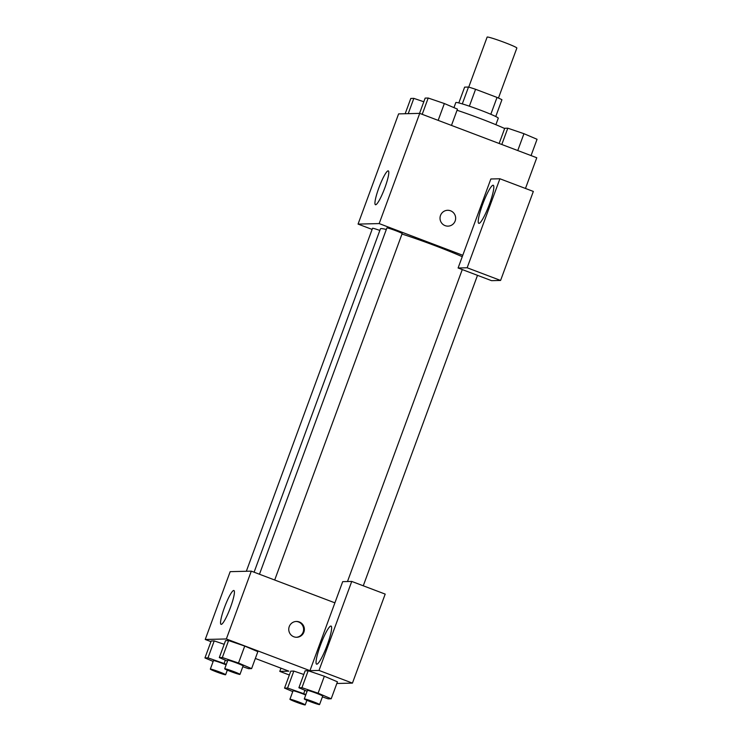 <?xml version="1.0" encoding="UTF-8"?>
<svg xmlns="http://www.w3.org/2000/svg" width="742" height="742" viewBox="0 0 742 742"><rect width="100%" height="100%" fill="white"/><g stroke="black" fill="none" stroke-linecap="round" stroke-linejoin="round"><path stroke-width="1.11" d="M498.457 98.055L516.859 48.035A15.842 0.983 -159.8 0 0 502.334 41.645A15.842 0.983 -159.8 0 0 487.132 37.1L468.731 87.12M458.816 102.943L464.631 87.139L468.499 87.046A21.499 1.336 -159.8 0 1 475.576 89.29L497.029 97.425A21.499 1.336 -159.8 0 1 501.935 99.725L495.758 116.531M453.956 107.618L455.811 102.572A22.622 1.401 20.2 0 1 477.533 109.065A22.622 1.401 20.2 0 1 498.281 118.201L495.888 124.702M462.294 103.908L468.499 87.046M490.814 114.296L497.029 97.425M469.361 106.18L475.576 89.29M504.653 128.514A40.727 2.523 -159.8 0 0 457.044 110.261M372.113 229.417L358.061 224.093L398.602 113.888L419.722 113.378L536.772 157.749L525.475 188.459M440.516 215.44A7.921 7.81 -91.4 0 1 455.644 218.027A7.921 7.81 -91.4 0 1 448.029 226.134A7.921 7.81 -91.4 0 1 440.516 215.44M490.852 178.98L458.102 267.992L467.154 267.769L499.904 178.766L490.852 178.98M358.061 224.093L379.171 223.583L419.722 113.378M379.171 223.583L462.776 255.276M448.029 226.134A7.921 7.81 88.6 0 0 455.644 218.027A7.921 7.81 88.6 0 0 447.649 210.301M493.04 185.231A20.359 3.153 110.8 0 1 493.235 185.259A20.359 3.153 110.8 0 1 488.969 205.423A20.359 3.153 110.8 0 1 478.803 223.342A20.359 3.153 110.8 0 1 482.847 203.781A20.359 3.153 110.8 0 1 493.04 185.231M499.904 178.766L533.34 191.436L500.59 280.448L467.154 267.769M458.102 267.992L491.547 280.662L500.59 280.448M384.885 187.735A18.105 2.801 110.8 0 1 375.461 204.736A18.105 2.801 110.8 0 1 379.255 186.817A18.105 2.801 110.8 0 1 388.289 170.883A18.105 2.801 110.8 0 1 384.885 187.735M274.698 580.021L402.164 233.572A8.143 0.501 -159.8 0 0 394.698 230.289A8.143 0.501 -159.8 0 0 386.879 227.952L259.468 574.243M379.83 230.447A8.143 0.501 -159.8 0 0 372.521 228.295L246.335 571.266M462.247 256.713A49.779 3.089 -159.8 0 0 401.997 234.036M386.322 229.464A49.779 3.089 -159.8 0 0 380.423 228.833L254.089 572.212M210.941 641.635L205.228 639.474L230.178 571.655L251.297 571.145L334.902 602.838L342.702 581.645L351.745 581.431L318.995 670.434L309.952 670.657L334.902 602.838M351.745 581.431L385.191 594.101L352.441 683.113L336.831 683.484M330.849 626.044A20.359 3.153 110.8 0 1 331.053 626.072A20.359 3.153 110.8 0 1 326.777 646.226A20.359 3.153 110.8 0 1 316.611 664.155A20.359 3.153 110.8 0 1 320.665 644.594A20.359 3.153 110.8 0 1 330.849 626.044M280.968 668.18L279.79 671.38L288.833 671.158L255.341 658.46M279.79 671.38L289.352 675.007M318.995 670.434L352.441 683.113M307.114 691.256L298.896 687.76L305.129 670.805L308.18 670.731L324.328 676.231L337.443 681.824L331.201 698.779L328.159 698.853L322.399 696.886M227.516 661.085L219.298 657.588L225.54 640.634L228.582 640.559L244.73 646.069L257.845 651.652L251.612 668.607L248.561 668.681L242.801 666.715M211.182 640.977L214.225 640.903L224.186 644.297L214.225 640.903L211.182 640.977L204.94 657.931L207.992 657.857L226.338 664.303M290.771 671.148L293.823 671.074L303.784 674.469L293.823 671.074L290.771 671.148L284.538 688.103L287.581 688.029L305.927 694.466M205.228 639.474L226.347 638.964L309.952 670.657M230.502 607.355A18.105 2.801 110.8 0 1 221.07 624.356A18.105 2.801 110.8 0 1 224.863 606.437A18.105 2.801 110.8 0 1 233.897 590.502A18.105 2.801 110.8 0 1 230.502 607.355M226.347 638.964L251.297 571.145M289.25 626.582A7.921 7.81 -91.4 0 1 304.368 629.17A7.921 7.81 -91.4 0 1 296.754 637.276A7.921 7.81 -91.4 0 1 289.25 626.582M296.373 637.276A7.921 7.81 88.6 0 0 303.608 629.188A7.921 7.81 88.6 0 0 295.993 621.462M213.158 661.428L204.94 657.931M226.125 664.878A8.143 0.501 -159.8 0 0 218.009 661.818A8.143 0.501 -159.8 0 0 213.455 660.63L210.338 669.108A8.143 0.501 -159.8 0 0 216.618 671.955A8.143 0.501 -159.8 0 0 225.624 674.728A8.143 0.501 -159.8 0 0 218.157 671.445A8.143 0.501 -159.8 0 0 210.338 669.108M224.149 663.367L225.327 660.157M207.992 657.857L214.225 640.903M219.298 657.588L222.35 657.514L238.507 663.023L251.612 668.607M239.981 674.385L243.098 665.908A8.143 0.501 -159.8 0 0 235.631 662.625A8.143 0.501 -159.8 0 0 227.813 660.287L224.696 668.765A8.143 0.501 -159.8 0 0 230.975 671.612A8.143 0.501 -159.8 0 0 239.981 674.385A8.143 0.501 -159.8 0 0 232.506 671.102A8.143 0.501 -159.8 0 0 224.696 668.765M238.507 663.023L244.739 646.069L228.582 640.559L225.54 640.634M222.35 657.514L228.582 640.559M292.756 691.6L284.538 688.103M305.713 695.041A8.143 0.501 -159.8 0 0 297.607 691.989A8.143 0.501 -159.8 0 0 293.053 690.802L289.927 699.279A8.143 0.501 -159.8 0 0 296.216 702.117A8.143 0.501 -159.8 0 0 305.222 704.9A8.143 0.501 -159.8 0 0 297.746 701.617A8.143 0.501 -159.8 0 0 289.927 699.279M303.738 693.538L304.925 690.329M287.581 688.029L293.823 671.074M298.896 687.76L301.938 687.686L318.095 693.195L331.201 698.779M319.57 704.557L322.696 696.079A8.143 0.501 -159.8 0 0 315.22 692.796A8.143 0.501 -159.8 0 0 307.401 690.45L304.285 698.927A8.143 0.501 -159.8 0 0 310.573 701.774A8.143 0.501 -159.8 0 0 319.57 704.557A8.143 0.501 -159.8 0 0 312.104 701.273A8.143 0.501 -159.8 0 0 304.285 698.927M318.095 693.195L324.337 676.24L308.18 670.731L305.129 670.805M301.938 687.686L308.18 670.731M405.169 113.73L410.799 98.445L413.841 98.371L423.803 101.765M408.221 113.656L413.841 98.371M419.527 113.387L425.157 98.102L428.199 98.027L444.356 103.537L457.462 109.12L451.47 125.417M438.16 120.371L444.356 103.537M422.207 114.324L428.199 98.027M499.143 143.484L504.746 128.264L507.797 128.19L523.954 133.699L537.06 139.283L531.059 155.579M517.758 150.543L523.954 133.699M501.796 144.495L507.797 128.19M363.274 585.79L477.496 275.338M347.479 581.533L462.266 269.569M225.624 674.728L227.312 670.137M305.222 704.9L306.91 700.309"/></g></svg>
